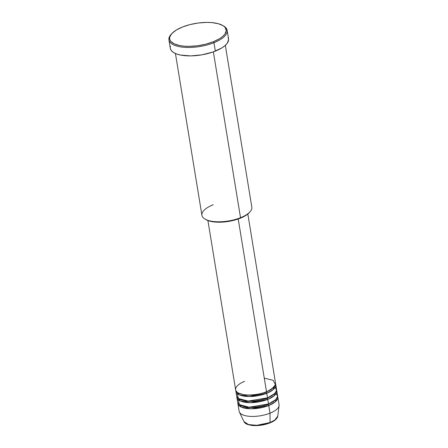 <?xml version="1.0" encoding="UTF-8"?>
<svg xmlns="http://www.w3.org/2000/svg" width="448" height="448" viewBox="0 0 448 448"><rect width="100%" height="100%" fill="white"/><g stroke="black" fill="none" stroke-linecap="round" stroke-linejoin="round"><path stroke-width="0.67" d="M269.713 422.912A0.84 0.381 -111.7 0 0 269.898 422.929A0.84 0.381 -111.7 0 0 270.054 422.554L256.799 425.303L248.562 424.575L243.986 421.658A17.231 6.731 -9.3 0 0 270.054 422.554L270.01 413.174A20.227 7.902 170.7 0 1 239.411 412.115L243.986 421.658C244.373 422.083 244.714 424.838 253.742 425.6C259.319 425.802 264.706 424.911 269.898 422.929A0.84 0.381 68.3 0 1 269.713 422.912M266.168 392.286A0.84 0.381 68.3 0 1 266.19 391.86A0.84 0.381 -111.7 0 0 266.168 392.286L273.857 387.274L266.168 392.286A0.84 0.381 -111.7 0 0 266.75 393.266A0.84 0.381 68.3 0 1 266.168 392.286L253.506 395.226L245.05 395.147L238.504 393.064L245.05 395.147L253.506 395.226L266.168 392.286M207.911 220.55L235.626 389.816A20.227 7.902 -9.3 0 0 266.498 391.737L271.897 388.92L275.458 384.714L273.179 380.313L264.275 378.146M235.878 391.345L236.628 395.937A20.227 7.902 -9.3 0 0 267.501 397.858L266.75 393.266A20.227 7.902 170.7 0 0 275.8 384.81A20.227 7.902 170.7 0 0 275.576 384.059L273.28 389.581L266.75 393.266A20.227 7.902 170.7 0 1 235.878 391.345A20.227 7.902 170.7 0 1 235.85 390.566L239.372 394.89L249.273 396.536L266.75 393.266L267.501 397.858L274.736 393.529L276.556 390.404L275.29 387.251M267.17 398.412A0.84 0.381 68.3 0 1 267.193 397.981A0.84 0.381 -111.7 0 0 267.17 398.412L274.859 393.4L267.17 398.412A0.84 0.381 -111.7 0 0 267.753 399.392A0.84 0.381 68.3 0 1 267.17 398.412L254.509 401.346L246.053 401.274L239.512 399.19L246.053 401.274L254.509 401.346L267.17 398.412M236.88 397.471L237.63 402.063A20.227 7.902 -9.3 0 0 268.503 403.984L267.753 399.392A20.227 7.902 170.7 0 0 276.802 390.93A20.227 7.902 170.7 0 0 276.578 390.18L274.282 395.702L267.753 399.392A20.227 7.902 170.7 0 1 236.88 397.471A20.227 7.902 170.7 0 1 236.852 396.687L240.374 401.016L250.275 402.657L267.753 399.392L268.503 403.984L275.738 399.65L277.558 396.53L276.293 393.372M268.195 404.107A0.84 0.381 -111.7 0 0 268.178 404.533L255.511 407.473L247.055 407.4L240.514 405.311L247.055 407.4L255.511 407.473L268.178 404.533A0.84 0.381 -111.7 0 0 268.755 405.518A20.227 7.902 170.7 0 1 237.882 403.592L239.137 411.253A20.227 7.902 -9.3 0 0 270.01 413.174L268.755 405.518A20.227 7.902 170.7 0 0 277.805 397.057A20.227 7.902 170.7 0 0 277.581 396.306L275.285 401.828L268.755 405.518A0.84 0.381 68.3 0 1 268.178 404.533L275.862 399.526L268.178 404.533A0.84 0.381 68.3 0 1 268.313 403.967M204.966 219.066L205.822 219.57A24.438 9.548 -9.3 0 0 240.19 218.266L240.52 217.717A25.284 9.878 170.7 0 1 204.966 219.066A25.284 9.878 170.7 0 1 213.237 204.736M171.545 33.88L170.895 34.63A29.495 11.525 -9.3 0 0 179.609 46.721A29.495 11.525 -9.3 0 0 213.954 42.711L213.377 41.731A28.655 11.194 170.7 0 1 180.012 45.623A28.655 11.194 170.7 0 1 171.545 33.88A28.655 11.194 170.7 0 1 182.459 27.026L176.232 30.083L171.87 33.516L169.753 37.022L169.686 39.25L170.705 41.294L174.171 43.837L179.682 45.562L184.262 46.183L189.37 46.351L197.579 45.746L205.817 44.156L213.377 41.731L219.604 38.668L222.746 36.4L224.935 34.059L226.251 30.598L225.131 27.457L223.065 25.682L218.193 23.666L211.574 22.568L206.466 22.4L198.257 23.005L190.019 24.595L182.459 27.026A28.655 11.194 170.7 0 1 222.751 25.491A28.655 11.194 170.7 0 1 213.377 41.731L213.954 42.711A29.495 11.525 170.7 0 1 168.935 39.911A29.495 11.525 170.7 0 1 171.237 34.25M244.675 381.354C239.333 383.102 230.978 389.29 238.823 393.221C247.128 396.973 262.035 393.898 266.498 391.737L238.213 218.999L266.498 391.737A20.227 7.902 -9.3 0 0 275.548 383.275L247.828 214.015M175.431 53.508L201.925 215.314A25.284 9.878 -9.3 0 0 240.52 217.717L213.36 51.873L240.52 217.717A25.284 9.878 -9.3 0 0 251.832 207.138L225.333 45.338M168.935 39.911L170.313 48.328A29.495 11.525 -9.3 0 0 215.337 51.134L213.954 42.711L215.337 51.134A29.495 11.525 -9.3 0 0 228.53 38.797L227.153 30.374A29.495 11.525 170.7 0 1 213.954 42.711A29.495 11.525 -9.3 0 0 223.608 25.995L222.751 25.491M237.882 403.592A20.227 7.902 170.7 0 1 237.854 402.814L241.377 407.137L251.283 408.783L268.755 405.518L270.01 413.174A20.227 7.902 -9.3 0 0 279.059 404.712L277.805 397.057M238.14 399.622L239.434 404.656L249.105 407.204L268.503 403.984A20.227 7.902 -9.3 0 0 277.553 395.528L276.802 390.93M279.076 405.619A20.227 7.902 170.7 0 1 270.01 413.174L270.054 422.554A17.231 6.731 -9.3 0 0 277.782 416.119L274.893 419.983L270.054 422.554A0.84 0.381 68.3 0 1 269.898 422.929C274.585 421.081 277.211 418.813 277.782 416.119L279.076 405.619M249.234 424.838L254.458 425.55L260.658 425.214M263.827 424.665L266.885 423.892M272.194 421.775L274.243 420.521M223.166 25.749A29.495 11.525 170.7 0 1 227.153 30.374M228.099 37.464L228.592 39.67L227.231 43.238L224.98 45.651L221.749 47.981L212.862 52.052L201.93 54.83L190.618 55.894L180.65 55.076L176.652 53.995L173.533 52.511L171.41 50.686L170.363 48.58M170.257 47.454L170.43 46.29M249.497 212.414L250.146 211.663A25.284 9.878 170.7 0 1 240.52 217.717L240.19 218.266A24.438 9.548 -9.3 0 0 249.497 212.414L246.938 214.698L242.11 217.442L235.984 219.716L229.085 221.323L222.006 222.13L215.354 222.062L209.709 221.127L205.554 219.408M237.138 393.495L238.431 398.53L248.102 401.078L267.501 397.858A20.227 7.902 -9.3 0 0 276.55 389.402L275.8 384.81M240.033 399.442L239.232 400.422M238.986 393.361L238.23 394.302"/></g></svg>
